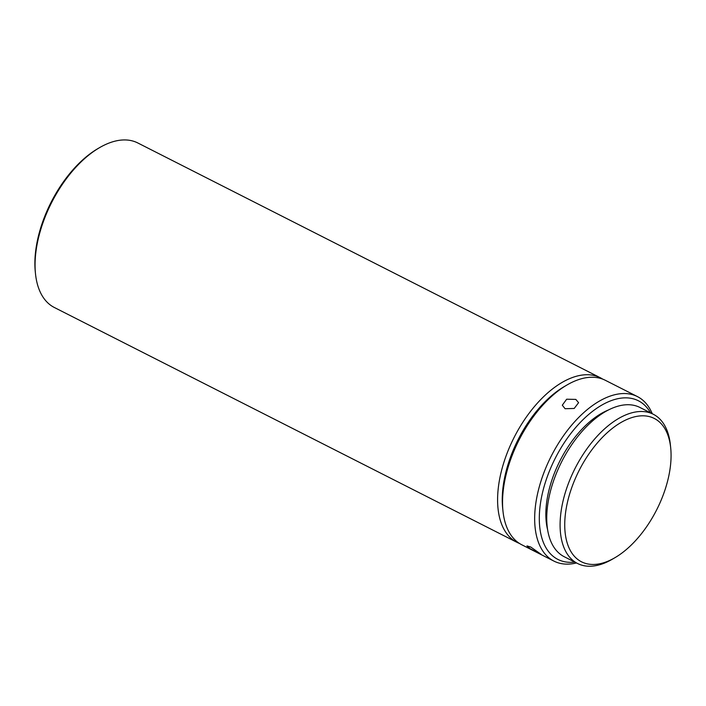 <?xml version="1.0" encoding="UTF-8"?>
<svg xmlns="http://www.w3.org/2000/svg" width="706" height="706" viewBox="0 0 706 706"><rect width="100%" height="100%" fill="white"/><g stroke="black" fill="none" stroke-linecap="round" stroke-linejoin="round"><path stroke-width="1.06" d="M575.831 399.411L566.653 399.208L562.303 405.2L565.091 408.721L574.199 408.456L578.585 402.685L575.831 399.411M652.265 413.734A92.248 49.897 116.9 0 0 637.421 396.587A92.248 49.897 116.9 0 0 575.222 421.111A92.248 49.897 116.9 0 0 535.201 508.249A92.248 49.897 116.9 0 0 553.91 561.093A92.248 49.897 116.9 0 0 576.511 562.956M553.91 561.093L521.796 544.785A92.248 49.897 -63.1 0 1 502.963 511.003A92.248 49.897 -63.1 0 1 503.078 491.95A92.248 49.897 -63.1 0 1 566.918 385.026A92.248 49.897 -63.1 0 1 605.298 380.278L637.421 396.587M650.561 412.869A88.947 48.114 116.9 0 0 588.257 414.837A88.947 48.114 116.9 0 0 539.825 508.452A88.947 48.114 116.9 0 0 574.808 562.091M502.963 511.003L502.654 508.02A88.947 48.114 -63.1 0 1 502.769 489.646A88.947 48.114 -63.1 0 1 564.323 386.535L566.918 385.026M530.691 547L526.967 545.914L530.268 548.765L541.131 554.325L530.691 547M608.44 409.983A79.063 42.766 116.9 0 0 546.312 505.302A79.063 42.766 116.9 0 0 547.618 529.791M670.7 447.895L670.391 444.904A83.679 45.263 116.9 0 0 653.315 414.263A83.679 45.263 116.9 0 0 596.888 436.511A83.679 45.263 116.9 0 0 560.582 515.557A83.679 45.263 116.9 0 0 577.552 563.485A83.679 45.263 116.9 0 0 612.376 559.187L614.97 557.678A80.387 43.481 116.9 0 0 670.603 464.495A80.387 43.481 116.9 0 0 670.7 447.895A80.387 43.481 116.9 0 0 618.306 424.138A80.387 43.481 116.9 0 0 565.206 515.759A80.387 43.481 116.9 0 0 614.97 557.678M653.315 414.263L639.971 407.486A83.679 45.263 116.9 0 0 583.544 429.733A83.679 45.263 116.9 0 0 547.238 508.779A83.679 45.263 116.9 0 0 564.218 556.716L577.552 563.485M519.387 543.408A92.248 49.897 -63.1 0 1 516.854 542.279A92.248 49.897 -63.1 0 1 498.136 489.435A92.248 49.897 -63.1 0 1 538.157 402.296A92.248 49.897 -63.1 0 1 600.356 377.772A92.248 49.897 -63.1 0 1 602.765 379.157M516.854 542.279L54.318 307.481A92.248 49.897 -63.1 0 1 35.485 273.69A92.248 49.897 -63.1 0 1 35.6 254.637A92.248 49.897 -63.1 0 1 99.44 147.713A92.248 49.897 -63.1 0 1 104.206 145.162A92.248 49.897 -63.1 0 1 137.82 142.974L600.356 377.772M35.485 273.69L35.3 271.898A90.271 48.82 -63.1 0 1 97.878 148.622L99.44 147.713"/></g></svg>
